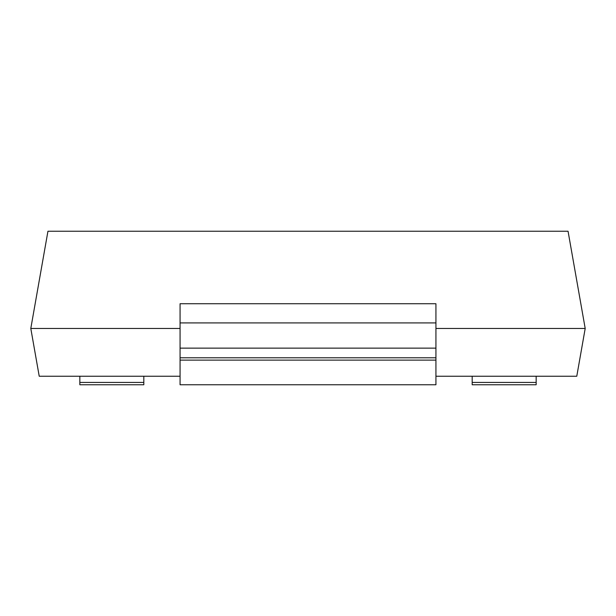 <?xml version="1.0" encoding="UTF-8"?>
<svg xmlns="http://www.w3.org/2000/svg" width="616" height="616" viewBox="0 0 616 616"><rect width="100%" height="100%" fill="white"/><g stroke="black" fill="none" stroke-linecap="round" stroke-linejoin="round"><path stroke-width="0.92" d="M180.065 328.467L30.8 328.467L39.224 376.237L180.065 376.237M435.935 376.237L576.776 376.237L585.2 328.467L568.052 231.239L47.948 231.239L30.8 328.467M435.935 328.467L585.2 328.467M180.065 322.915L435.935 322.915L435.935 303.734L180.065 303.734L180.065 360.121L435.935 360.121L435.935 384.761L180.065 384.761L180.065 360.121M435.935 322.915L435.935 360.121M79.841 376.237L79.841 384.761L143.813 384.761L143.813 376.237M472.187 376.237L472.187 384.761L536.159 384.761L536.159 376.237M180.065 357.788L435.935 357.788M180.065 348.132L435.935 348.132M79.841 382.428L143.813 382.428M472.187 382.428L536.159 382.428"/></g></svg>
